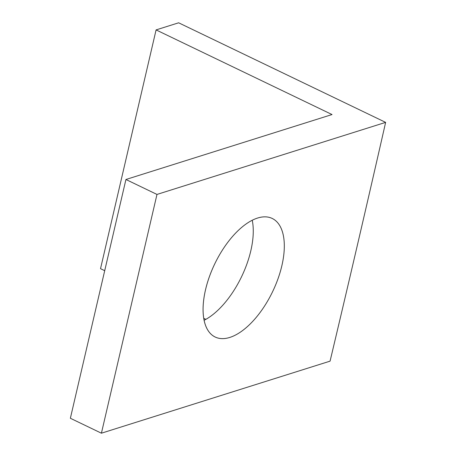 <?xml version="1.0" encoding="UTF-8"?>
<svg xmlns="http://www.w3.org/2000/svg" width="456" height="456" viewBox="0 0 456 456"><rect width="100%" height="100%" fill="white"/><g stroke="black" fill="none" stroke-linecap="round" stroke-linejoin="round"><path stroke-width="0.68" d="M252.236 220.248A65.784 32.091 -64.3 0 1 204.111 320.283A65.784 32.091 115.7 0 0 252.236 220.248M257.589 218.042A65.784 32.091 115.7 0 0 209.367 276.769A65.784 32.091 115.7 0 0 215.181 337.018A65.784 32.091 115.7 0 0 229.807 337.429A65.784 32.091 115.7 0 0 278.035 278.684A65.784 32.091 115.7 0 0 272.203 218.447A65.784 32.091 115.7 0 0 257.589 218.042M125.93 179.493L332.031 114.547L156.089 29.908L100.525 268.675L104.709 270.687L100.525 268.675L156.089 29.908L332.031 114.547L125.93 179.493L70.367 418.266L125.93 179.493L156.978 194.433L125.93 179.493M203.752 318.334L205.861 319.348L203.752 318.334M70.367 418.266L101.414 433.2L156.978 194.433L385.633 122.379L178.644 22.8L156.089 29.908L178.644 22.8L385.633 122.379A14531.648 7089.403 -64.3 0 1 330.07 361.146L101.414 433.2L70.367 418.266M330.07 361.146A14531.648 7089.403 115.7 0 0 385.633 122.379L156.978 194.433L101.414 433.2L330.07 361.146M229.807 337.429A65.784 32.091 -64.3 0 1 217.586 258.307A65.784 32.091 -64.3 0 1 283.695 237.473A65.784 32.091 -64.3 0 1 229.807 337.429"/></g></svg>
